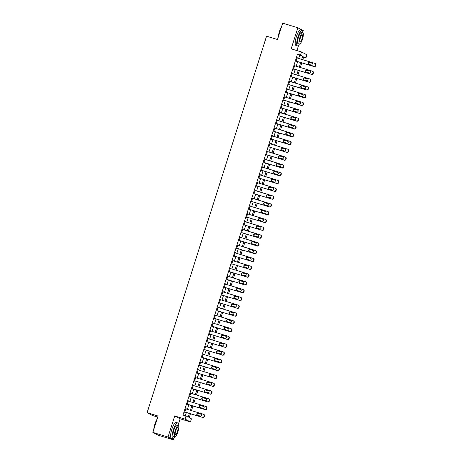 <?xml version="1.0" encoding="UTF-8"?>
<svg xmlns="http://www.w3.org/2000/svg" width="463" height="463" viewBox="0 0 463 463"><rect width="100%" height="100%" fill="white"/><g stroke="black" fill="none" stroke-linecap="round" stroke-linejoin="round"><path stroke-width="0.69" d="M190.472 413.812L189.251 417.672L191.445 418.818L190.455 421.938L185.038 419.108L186.028 415.988L188.221 417.14L189.384 413.482M178.261 424.698L180.13 418.795L190.455 421.938M180.13 418.795L174.719 415.965L168.04 437.02L152.859 432.401L158.277 435.226L173.451 439.85L174.105 437.79M157.715 417.099L152.541 415.525L147.124 412.695L266.555 36.195L277.487 39.529L282.679 23.15L297.859 27.774L291.181 48.829L301.5 51.972L306.917 54.802L305.927 57.921L303.734 56.77L302.802 59.704M296.939 50.583L298.687 45.073M302.837 31.982L303.277 30.599L297.859 27.774M303.595 57.209L305.927 57.921M168.04 437.02L173.451 439.85M298.676 58.448L299.671 55.311L297.478 54.165L182.995 415.068L186.028 415.988M185.327 415.78L186.346 412.556M187.359 409.367L188.823 404.76M189.836 401.566L191.294 396.959M192.307 393.77L193.771 389.163M194.784 385.968L196.243 381.362M197.255 378.173L198.714 373.566M199.727 370.371L201.191 365.77M202.204 362.575L203.662 357.968M204.675 354.78L206.139 350.173M207.152 346.978L208.61 342.371M209.623 339.182L211.087 334.575M212.1 331.381L213.559 326.774M214.572 323.585L216.03 318.978M217.043 315.783L218.507 311.182M219.52 307.988L220.978 303.381M221.991 300.192L223.455 295.585M224.468 292.39L225.927 287.783M226.939 284.595L228.404 279.988M229.416 276.793L230.875 272.192M231.888 268.997L233.346 264.39M234.359 261.201L235.823 256.595M236.836 253.4L238.295 248.793M239.307 245.604L240.772 240.997M241.784 237.803L243.243 233.196M244.256 230.007L245.72 225.4M246.733 222.205L248.191 217.604M249.204 214.41L250.662 209.803M251.675 206.614L253.139 202.007M254.152 198.812L255.611 194.205M256.624 191.016L258.088 186.41M259.101 183.215L260.559 178.608M261.572 175.419L263.036 170.812M264.043 167.623L265.507 163.017M266.52 159.822L267.979 155.215M268.991 152.026L270.456 147.419M271.468 144.224L272.927 139.618M273.94 136.429L275.404 131.822M276.417 128.627L277.875 124.026M278.888 120.831L280.352 116.225M281.359 113.036L282.824 108.429M283.836 105.234L285.295 100.627M286.308 97.438L287.772 92.832M288.785 89.637L290.243 85.03M291.256 81.841L292.72 77.234M293.733 74.045L295.191 69.438M296.204 66.244L297.668 61.637M297.472 58.078L297.182 57.649L295.996 61.394L296.459 61.272M295 65.879L294.711 65.445L293.519 69.19L293.988 69.068M292.523 73.675L292.234 73.247L291.048 76.985L291.511 76.87M290.052 81.471L289.763 81.042L288.576 84.787L289.039 84.665M287.575 89.272L287.286 88.844L286.099 92.583L286.562 92.461M285.104 97.068L284.814 96.64L283.628 100.384L284.091 100.263M282.633 104.869L282.337 104.435L281.151 108.18L281.62 108.058M280.156 112.665L279.866 112.237L278.68 115.981L279.143 115.86M277.684 120.467L277.395 120.033L276.203 123.777L276.671 123.656M275.207 128.263L274.918 127.834L273.731 131.573L274.194 131.457M272.736 136.058L272.447 135.63L271.26 139.375L271.723 139.253M270.259 143.86L269.97 143.426L268.783 147.17L269.246 147.049M267.788 151.656L267.498 151.227L266.312 154.972L266.775 154.85M265.316 159.457L265.021 159.023L263.835 162.768L264.304 162.646M262.839 167.253L262.55 166.825L261.363 170.563L261.826 170.448M260.368 175.055L260.079 174.62L258.886 178.365L259.355 178.243M257.891 182.85L257.602 182.422L256.415 186.161L256.878 186.039M255.42 190.646L255.13 190.218L253.944 193.962L254.407 193.841M252.943 198.448L252.653 198.014L251.467 201.758L251.93 201.636M250.471 206.243L250.182 205.815L248.996 209.56L249.459 209.438M248 214.045L247.705 213.611L246.519 217.355L246.987 217.234M245.523 221.841L245.234 221.412L244.047 225.151L244.51 225.035M243.052 229.636L242.762 229.208L241.57 232.953L242.039 232.831M240.575 237.438L240.285 237.004L239.099 240.748L239.562 240.627M238.104 245.234L237.814 244.805L236.628 248.55L237.091 248.428M235.626 253.035L235.337 252.601L234.151 256.346L234.614 256.224M233.155 260.831L232.866 260.403L231.679 264.147L232.142 264.026M230.684 268.633L230.389 268.199L229.202 271.943L229.671 271.822M228.207 276.428L227.918 276L226.731 279.739L227.194 279.617M225.736 284.224L225.446 283.796L224.254 287.54L224.723 287.419M223.259 292.026L222.969 291.592L221.783 295.336L222.246 295.215M220.787 299.821L220.498 299.393L219.312 303.138L219.775 303.016M218.31 307.623L218.021 307.189L216.834 310.933L217.297 310.812M215.839 315.419L215.55 314.99L214.363 318.729L214.826 318.613M213.368 323.215L213.073 322.786L211.886 326.531L212.355 326.409M210.891 331.016L210.601 330.588L209.415 334.327L209.878 334.205M208.419 338.812L208.13 338.384L206.938 342.128L207.407 342.007M205.942 346.613L205.653 346.179L204.467 349.924L204.93 349.802M203.471 354.409L203.182 353.981L201.995 357.725L202.458 357.604M200.994 362.211L200.705 361.777L199.518 365.521L199.987 365.4M198.523 370.006L198.233 369.578L197.047 373.317L197.51 373.195M196.052 377.802L195.756 377.374L194.57 381.118L195.039 380.997M193.575 385.604L193.285 385.17L192.099 388.914L192.562 388.793M191.103 393.4L190.814 392.971L189.622 396.716L190.09 396.594M188.626 401.201L188.337 400.767L187.15 404.512L187.613 404.39M186.155 408.997L185.866 408.569L184.679 412.307L185.142 412.192M174.719 415.965L185.038 419.108M297.478 54.165L300.51 55.091L301.5 51.972M152.859 432.401L158.051 416.023L147.124 412.695M301.789 62.893L300.331 67.5M299.318 70.694L297.854 75.301M296.841 78.49L295.382 83.097M294.37 86.292L292.905 90.893M291.898 94.087L290.434 98.694M289.421 101.883L287.963 106.49M286.95 109.685L285.486 114.292M284.473 117.48L283.015 122.087M282.002 125.282L280.537 129.889M279.525 133.078L278.066 137.685M277.053 140.874L275.595 145.48M274.582 148.675L273.118 153.282M272.105 156.471L270.647 161.078M269.634 164.272L268.17 168.879M267.157 172.068L265.698 176.675M264.686 179.87L263.221 184.471M262.208 187.665L260.75 192.272M259.737 195.461L258.279 200.068M257.266 203.263L255.802 207.87M254.789 211.059L253.33 215.665M252.318 218.86L250.853 223.467M249.841 226.656L248.382 231.263M247.369 234.452L245.905 239.058M244.892 242.253L243.434 246.86M242.421 250.049L240.963 254.656M239.95 257.85L238.486 262.457M237.473 265.646L236.014 270.253M235.001 273.448L233.537 278.049M232.524 281.244L231.066 285.85M230.053 289.039L228.589 293.646M227.576 296.841L226.118 301.448M225.105 304.637L223.646 309.243M222.634 312.438L221.169 317.045M220.156 320.234L218.698 324.841M217.685 328.035L216.221 332.637M215.208 335.831L213.75 340.438M212.737 343.627L211.273 348.234M210.26 351.429L208.801 356.035M207.789 359.224L206.33 363.831M205.317 367.026L203.853 371.627M202.84 374.822L201.382 379.428M200.369 382.617L198.905 387.224M197.892 390.419L196.434 395.026M195.421 398.215L193.956 402.822M192.944 406.016L191.485 410.623M301.714 59.368L302.709 56.237L300.51 55.091M190.397 410.287L191.856 405.681M192.868 402.492L194.333 397.885M195.345 394.69L196.804 390.089M197.817 386.894L199.281 382.288M200.294 379.099L201.752 374.492M202.765 371.297L204.224 366.69M205.236 363.501L206.701 358.894M207.713 355.7L209.172 351.093M210.185 347.904L211.649 343.297M212.662 340.108L214.12 335.501M215.133 332.307L216.597 327.7M217.604 324.511L219.068 319.904M220.081 316.709L221.54 312.103M222.553 308.914L224.017 304.307M225.03 301.112L226.488 296.511M227.501 293.316L228.965 288.709M229.978 285.521L231.436 280.914M232.449 277.719L233.913 273.112M234.92 269.923L236.385 265.316M237.397 262.122L238.856 257.515M239.869 254.326L241.333 249.719M242.346 246.524L243.804 241.923M244.817 238.729L246.281 234.122M247.294 230.933L248.753 226.326M249.765 223.131L251.23 218.524M252.237 215.336L253.701 210.729M254.714 207.534L256.172 202.927M257.185 199.738L258.649 195.131M259.662 191.942L261.12 187.336M262.133 184.141L263.597 179.534M264.61 176.345L266.069 171.738M267.082 168.544L268.546 163.937M269.553 160.748L271.017 156.141M272.03 152.946L273.488 148.345M274.501 145.15L275.965 140.544M276.978 137.355L278.437 132.748M279.449 129.553L280.914 124.946M281.926 121.757L283.385 117.151M284.398 113.956L285.856 109.349M286.869 106.16L288.333 101.553M289.346 98.364L290.805 93.757M291.817 90.563L293.282 85.956M294.294 82.767L295.753 78.16M296.766 74.965L298.23 70.359M299.243 67.17L300.701 62.563M299.671 55.311L302.709 56.237M297.159 57.719L297.547 57.84M294.688 65.52L295.076 65.636M292.211 73.316L292.599 73.438M289.74 81.118L290.127 81.233M287.263 88.913L287.65 89.035M284.791 96.709L285.179 96.831M282.314 104.511L282.708 104.626M279.843 112.306L280.231 112.428M277.372 120.108L277.759 120.224M274.895 127.904L275.282 128.025M272.423 135.705L272.811 135.821M269.946 143.501L270.34 143.617M267.475 151.297L267.863 151.418M264.998 159.098L265.392 159.214M262.527 166.894L262.915 167.016M260.056 174.696L260.443 174.811M257.578 182.491L257.966 182.613M255.107 190.293L255.495 190.409M252.63 198.089L253.024 198.205M250.159 205.885L250.547 206.006M247.682 213.686L248.075 213.802M245.211 221.482L245.598 221.603M242.739 229.283L243.127 229.399M240.262 237.079L240.65 237.201M237.791 244.875L238.179 244.996M235.314 252.676L235.708 252.792M232.843 260.472L233.23 260.594M230.366 268.274L230.759 268.39M227.894 276.07L228.282 276.191M225.423 283.871L225.811 283.987M222.946 291.667L223.334 291.783M220.475 299.463L220.863 299.584M217.998 307.264L218.391 307.38M215.526 315.06L215.914 315.181M213.049 322.861L213.443 322.977M210.578 330.657L210.966 330.779M208.107 338.453L208.495 338.575M205.63 346.255L206.018 346.37M203.159 354.05L203.546 354.172M200.682 361.852L201.075 361.968M198.21 369.648L198.598 369.769M195.739 377.449L196.127 377.565M193.262 385.245L193.65 385.361M190.791 393.041L191.178 393.162M188.314 400.842L188.701 400.958M185.842 408.638L186.23 408.76M297.084 57.962L314.69 63.321A1.308 1.267 -62.4 0 1 315.511 64.942L315.309 65.567A1.308 1.267 -62.4 0 1 313.7 66.441L296.094 61.081M296.071 61.151L313.7 66.441M312.328 63.217A1.048 1.013 117.6 0 1 312.947 64.6A1.048 1.013 117.6 0 1 311.692 65.214L308.78 64.328A1.048 1.013 117.6 0 1 308.155 62.945A1.048 1.013 117.6 0 1 309.411 62.331L312.647 63.385M308.804 64.334A1.048 1.013 117.6 0 1 309.776 62.522L312.67 63.402M314.904 63.408L315.268 63.599A1.308 1.267 117.6 0 1 315.876 65.133L315.679 65.758A1.308 1.267 117.6 0 1 314.064 66.631M294.607 65.758L312.218 71.123A1.308 1.267 -62.4 0 1 313.034 72.737L312.838 73.362A1.308 1.267 -62.4 0 1 311.229 74.242L293.617 68.877M293.594 68.952L311.229 74.242M309.851 71.018A1.048 1.013 117.6 0 1 310.476 72.402A1.048 1.013 117.6 0 1 309.22 73.015L306.303 72.124A1.048 1.013 117.6 0 1 305.684 70.741A1.048 1.013 117.6 0 1 306.94 70.127L310.175 71.186L307.305 70.318A1.048 1.013 117.6 0 0 306.332 72.135M312.427 71.209L312.791 71.4A1.308 1.267 117.6 0 1 313.399 72.928L313.202 73.553A1.308 1.267 117.6 0 1 311.593 74.433M292.136 73.559L309.741 78.918A1.308 1.267 -62.4 0 1 310.563 80.539L310.366 81.158A1.308 1.267 -62.4 0 1 308.752 82.038L291.146 76.679M291.123 76.748L308.752 82.038M307.38 78.814A1.048 1.013 117.6 0 1 307.999 80.197A1.048 1.013 117.6 0 1 306.743 80.811L303.832 79.925A1.048 1.013 117.6 0 1 303.207 78.542A1.048 1.013 117.6 0 1 304.463 77.929L307.698 78.982M303.855 79.931A1.048 1.013 117.6 0 1 304.833 78.12L307.721 78.999M309.955 79.005L310.32 79.196A1.308 1.267 117.6 0 1 310.928 80.73L310.731 81.349A1.308 1.267 117.6 0 1 309.122 82.229M289.664 81.355L307.27 86.72A1.308 1.267 -62.4 0 1 308.086 88.335L307.889 88.96A1.308 1.267 -62.4 0 1 306.28 89.839L288.675 84.474M288.652 84.55L306.28 89.839M304.903 86.616A1.048 1.013 117.6 0 1 305.528 87.993A1.048 1.013 117.6 0 1 304.272 88.607L301.361 87.721A1.048 1.013 117.6 0 1 300.736 86.338A1.048 1.013 117.6 0 1 301.992 85.724L305.227 86.784L302.356 85.915A1.048 1.013 117.6 0 0 301.384 87.727M307.478 86.801L307.849 86.992A1.308 1.267 117.6 0 1 308.456 88.526L308.254 89.151A1.308 1.267 117.6 0 1 306.645 90.03M287.187 89.151L304.799 94.516A1.308 1.267 -62.4 0 1 305.615 96.13L305.418 96.755A1.308 1.267 -62.4 0 1 303.809 97.635L286.198 92.27M286.175 92.345L303.809 97.635M302.432 94.411A1.048 1.013 117.6 0 1 303.057 95.795A1.048 1.013 117.6 0 1 301.801 96.408L298.884 95.523A1.048 1.013 117.6 0 1 298.265 94.139A1.048 1.013 117.6 0 1 299.515 93.526L302.756 94.579M298.907 95.528A1.048 1.013 117.6 0 1 299.885 93.717L302.773 94.597M305.007 94.602L305.372 94.793A1.308 1.267 117.6 0 1 305.979 96.321L305.783 96.946A1.308 1.267 117.6 0 1 304.174 97.826M278.286 37.005A7.993 1.985 -73.1 0 1 279.461 31.438A7.993 1.985 -73.1 0 1 281.649 26.391M281.487 26.918A8.189 2.031 106.9 0 0 279.6 31.467A8.189 2.031 106.9 0 0 278.471 36.415M302.831 32.78A8.189 2.031 106.9 0 0 302.154 30.176A8.189 2.031 106.9 0 0 297.935 37.052A8.189 2.031 106.9 0 0 297.379 45.843A8.189 2.031 106.9 0 0 299.399 44.06M302.154 30.176L300.632 29.713A8.189 2.031 106.9 0 0 296.418 36.589A8.189 2.031 106.9 0 0 295.863 45.38L297.379 45.843M299.445 44.072L298.05 43.649A5.897 1.464 -73.1 0 1 298.45 37.318A5.897 1.464 -73.1 0 1 301.482 32.369L302.883 32.792A5.897 1.464 106.9 0 0 299.845 37.746A5.897 1.464 106.9 0 0 299.445 44.072A5.897 1.464 106.9 0 0 302.478 39.123A5.897 1.464 106.9 0 0 302.883 32.792M300.313 37.989A3.802 0.943 106.9 0 0 300.059 42.069A3.802 0.943 106.9 0 0 302.009 38.875A3.802 0.943 106.9 0 0 302.27 34.8A3.802 0.943 106.9 0 0 300.313 37.989M153.71 429.722A7.993 1.985 -73.1 0 1 154.885 424.154A7.993 1.985 -73.1 0 1 157.073 419.108M156.911 419.634A8.189 2.031 106.9 0 0 155.024 424.183A8.189 2.031 106.9 0 0 153.895 429.132M178.255 425.497A8.189 2.031 106.9 0 0 177.578 422.893A8.189 2.031 106.9 0 0 173.359 429.768A8.189 2.031 106.9 0 0 172.803 438.559A8.189 2.031 106.9 0 0 174.817 436.777M177.578 422.893L176.056 422.43A8.189 2.031 106.9 0 0 171.842 429.305A8.189 2.031 106.9 0 0 171.287 438.096L172.803 438.559M174.869 436.788L173.469 436.366A5.897 1.464 -73.1 0 1 173.874 430.034A5.897 1.464 -73.1 0 1 176.907 425.086L178.301 425.509A5.897 1.464 106.9 0 0 175.269 430.463A5.897 1.464 106.9 0 0 174.869 436.788A5.897 1.464 106.9 0 0 177.902 431.84A5.897 1.464 106.9 0 0 178.301 425.509M175.737 430.706A3.802 0.943 106.9 0 0 175.477 434.786A3.802 0.943 106.9 0 0 177.433 431.591A3.802 0.943 106.9 0 0 177.694 427.517A3.802 0.943 106.9 0 0 175.737 430.706M284.716 96.952L302.322 102.311A1.308 1.267 -62.4 0 1 303.143 103.932L302.941 104.557A1.308 1.267 -62.4 0 1 301.332 105.431L283.726 100.072M283.703 100.141L301.332 105.431M299.96 102.207A1.048 1.013 117.6 0 1 300.58 103.59A1.048 1.013 117.6 0 1 299.324 104.204L296.413 103.318A1.048 1.013 117.6 0 1 295.788 101.935A1.048 1.013 117.6 0 1 297.043 101.322L300.279 102.375M296.436 103.324A1.048 1.013 117.6 0 1 297.408 101.513L300.302 102.392M302.53 102.398L302.9 102.589A1.308 1.267 117.6 0 1 303.508 104.123L303.311 104.748A1.308 1.267 117.6 0 1 301.697 105.622M282.239 104.748L299.85 110.113A1.308 1.267 -62.4 0 1 300.666 111.728L300.47 112.353A1.308 1.267 -62.4 0 1 298.861 113.232L281.249 107.867M281.226 107.943L298.861 113.232M297.483 110.009A1.048 1.013 117.6 0 1 298.108 111.392A1.048 1.013 117.6 0 1 296.852 112.005L293.936 111.114A1.048 1.013 117.6 0 1 293.316 109.737A1.048 1.013 117.6 0 1 294.572 109.118L297.807 110.177M293.964 111.126A1.048 1.013 117.6 0 1 294.937 109.309L297.825 110.194M300.059 110.2L300.423 110.391A1.308 1.267 117.6 0 1 301.031 111.919L300.834 112.544A1.308 1.267 117.6 0 1 299.225 113.423M279.768 112.55L297.373 117.909A1.308 1.267 -62.4 0 1 298.195 119.529L297.993 120.154A1.308 1.267 -62.4 0 1 296.384 121.028L278.778 115.669M278.755 115.738L296.384 121.028M295.012 117.805A1.048 1.013 117.6 0 1 295.631 119.188A1.048 1.013 117.6 0 1 294.375 119.801L291.464 118.916A1.048 1.013 117.6 0 1 290.839 117.533A1.048 1.013 117.6 0 1 292.095 116.919L295.33 117.972M291.487 118.922A1.048 1.013 117.6 0 1 292.46 117.11L295.353 117.99M297.587 117.996L297.952 118.187A1.308 1.267 117.6 0 1 298.56 119.72L298.363 120.345A1.308 1.267 117.6 0 1 296.748 121.219M277.291 120.345L294.902 125.71A1.308 1.267 -62.4 0 1 295.718 127.325L295.521 127.95A1.308 1.267 -62.4 0 1 293.912 128.83L276.301 123.465M276.284 123.54L293.912 128.83M292.535 125.606A1.048 1.013 117.6 0 1 293.16 126.989A1.048 1.013 117.6 0 1 291.904 127.603L288.987 126.712A1.048 1.013 117.6 0 1 288.368 125.328A1.048 1.013 117.6 0 1 289.624 124.715L292.859 125.774M289.016 126.723A1.048 1.013 117.6 0 1 289.988 124.906L292.876 125.786M295.11 125.797L295.475 125.988A1.308 1.267 117.6 0 1 296.083 127.516L295.886 128.141A1.308 1.267 117.6 0 1 294.277 129.021M274.819 128.147L292.425 133.506A1.308 1.267 -62.4 0 1 293.247 135.127L293.05 135.746A1.308 1.267 -62.4 0 1 291.435 136.626L273.83 131.261M273.807 131.336L291.435 136.626M290.064 133.402A1.048 1.013 117.6 0 1 290.683 134.785A1.048 1.013 117.6 0 1 289.433 135.399L286.516 134.513A1.048 1.013 117.6 0 1 285.891 133.13A1.048 1.013 117.6 0 1 287.147 132.516L290.382 133.57M286.539 134.519A1.048 1.013 117.6 0 1 287.517 132.707L290.405 133.587M292.639 133.593L293.004 133.784A1.308 1.267 117.6 0 1 293.611 135.318L293.415 135.937A1.308 1.267 117.6 0 1 291.806 136.816M272.348 135.943L289.954 141.302A1.308 1.267 -62.4 0 1 290.77 142.922L290.573 143.547A1.308 1.267 -62.4 0 1 288.964 144.421L271.359 139.062M271.335 139.131L288.964 144.421M287.587 141.198A1.048 1.013 117.6 0 1 288.212 142.581A1.048 1.013 117.6 0 1 286.956 143.194L284.045 142.309A1.048 1.013 117.6 0 1 283.42 140.926A1.048 1.013 117.6 0 1 284.676 140.312L287.911 141.365M284.068 142.315A1.048 1.013 117.6 0 1 285.04 140.503L287.928 141.383M290.162 141.389L290.532 141.58A1.308 1.267 117.6 0 1 291.14 143.113L290.938 143.738A1.308 1.267 117.6 0 1 289.329 144.612M269.871 143.738L287.482 149.103A1.308 1.267 -62.4 0 1 288.299 150.718L288.102 151.343A1.308 1.267 -62.4 0 1 286.493 152.223L268.881 146.858M268.858 146.933L286.493 152.223M285.115 148.999A1.048 1.013 117.6 0 1 285.74 150.382A1.048 1.013 117.6 0 1 284.485 150.996L281.568 150.105A1.048 1.013 117.6 0 1 280.948 148.727A1.048 1.013 117.6 0 1 282.204 148.114L285.44 149.167M281.591 150.116A1.048 1.013 117.6 0 1 282.569 148.305L285.457 149.184M287.691 149.19L288.055 149.381A1.308 1.267 117.6 0 1 288.663 150.909L288.466 151.534A1.308 1.267 117.6 0 1 286.857 152.414M267.4 151.54L285.005 156.899A1.308 1.267 -62.4 0 1 285.827 158.52L285.625 159.145A1.308 1.267 -62.4 0 1 284.016 160.019L266.41 154.659M266.387 154.729L284.016 160.019M282.644 156.795A1.048 1.013 117.6 0 1 283.263 158.178A1.048 1.013 117.6 0 1 282.008 158.792L279.096 157.906A1.048 1.013 117.6 0 1 278.471 156.523A1.048 1.013 117.6 0 1 279.727 155.909L282.962 156.963M279.12 157.912A1.048 1.013 117.6 0 1 280.092 156.1L282.986 156.98M285.22 156.986L285.584 157.177A1.308 1.267 117.6 0 1 286.192 158.711L285.995 159.336A1.308 1.267 117.6 0 1 284.38 160.21M264.923 159.336L282.534 164.701A1.308 1.267 -62.4 0 1 283.35 166.315L283.153 166.94A1.308 1.267 -62.4 0 1 281.545 167.82L263.933 162.455M263.91 162.53L281.545 167.82M280.167 164.596A1.048 1.013 117.6 0 1 280.792 165.98A1.048 1.013 117.6 0 1 279.536 166.593L276.619 165.702A1.048 1.013 117.6 0 1 276 164.319A1.048 1.013 117.6 0 1 277.256 163.705L280.491 164.764M276.648 165.713A1.048 1.013 117.6 0 1 277.621 163.896L280.509 164.776M282.743 164.787L283.107 164.978A1.308 1.267 117.6 0 1 283.715 166.506L283.518 167.131A1.308 1.267 117.6 0 1 281.909 168.011M262.452 167.137L280.057 172.496A1.308 1.267 -62.4 0 1 280.879 174.117L280.676 174.736A1.308 1.267 -62.4 0 1 279.067 175.616L261.462 170.257M261.439 170.326L279.067 175.616M277.696 172.392A1.048 1.013 117.6 0 1 278.315 173.775A1.048 1.013 117.6 0 1 277.059 174.389L274.148 173.503A1.048 1.013 117.6 0 1 273.523 172.12A1.048 1.013 117.6 0 1 274.779 171.507L278.014 172.56M274.171 173.509A1.048 1.013 117.6 0 1 275.144 171.698L278.037 172.577M280.271 172.583L280.636 172.774A1.308 1.267 117.6 0 1 281.244 174.308L281.047 174.927A1.308 1.267 117.6 0 1 279.438 175.807M259.974 174.933L277.586 180.298A1.308 1.267 -62.4 0 1 278.402 181.913L278.205 182.538A1.308 1.267 -62.4 0 1 276.596 183.417L258.991 178.052M258.967 178.128L276.596 183.417M275.219 180.194A1.048 1.013 117.6 0 1 275.844 181.571A1.048 1.013 117.6 0 1 274.588 182.191L271.671 181.299A1.048 1.013 117.6 0 1 271.052 179.916A1.048 1.013 117.6 0 1 272.308 179.303L275.543 180.362M271.7 181.305A1.048 1.013 117.6 0 1 272.672 179.494L275.56 180.373M277.794 180.379L278.159 180.576A1.308 1.267 117.6 0 1 278.767 182.104L278.57 182.729A1.308 1.267 117.6 0 1 276.961 183.608M257.503 182.729L275.109 188.094A1.308 1.267 -62.4 0 1 275.931 189.708L275.734 190.334A1.308 1.267 -62.4 0 1 274.119 191.213L256.514 185.848M256.49 185.923L274.119 191.213M272.748 187.99A1.048 1.013 117.6 0 1 273.367 189.373A1.048 1.013 117.6 0 1 272.117 189.986L269.2 189.101A1.048 1.013 117.6 0 1 268.575 187.718A1.048 1.013 117.6 0 1 269.831 187.104L273.066 188.157M269.223 189.107A1.048 1.013 117.6 0 1 270.201 187.295L273.089 188.175M275.323 188.181L275.688 188.372A1.308 1.267 117.6 0 1 276.295 189.905L276.098 190.524A1.308 1.267 117.6 0 1 274.49 191.404M255.032 190.53L272.638 195.89A1.308 1.267 -62.4 0 1 273.454 197.51L273.257 198.135A1.308 1.267 -62.4 0 1 271.648 199.009L254.042 193.65M254.019 193.719L271.648 199.009M270.276 195.785A1.048 1.013 117.6 0 1 270.896 197.169A1.048 1.013 117.6 0 1 269.64 197.782L266.729 196.897A1.048 1.013 117.6 0 1 266.103 195.513A1.048 1.013 117.6 0 1 267.359 194.9L270.595 195.953M266.752 196.902A1.048 1.013 117.6 0 1 267.724 195.091L270.612 195.971M272.846 195.976L273.216 196.167A1.308 1.267 117.6 0 1 273.824 197.701L273.621 198.326A1.308 1.267 117.6 0 1 272.012 199.2M252.555 198.326L270.166 203.691A1.308 1.267 -62.4 0 1 270.982 205.306L270.786 205.931A1.308 1.267 -62.4 0 1 269.177 206.811L251.565 201.446M251.542 201.521L269.177 206.811M267.799 203.587A1.048 1.013 117.6 0 1 268.424 204.97A1.048 1.013 117.6 0 1 267.168 205.584L264.251 204.692A1.048 1.013 117.6 0 1 263.632 203.315A1.048 1.013 117.6 0 1 264.888 202.696L268.123 203.755M264.275 204.704A1.048 1.013 117.6 0 1 265.253 202.887L268.141 203.772M270.375 203.778L270.739 203.969A1.308 1.267 117.6 0 1 271.347 205.497L271.15 206.122A1.308 1.267 117.6 0 1 269.541 207.002M250.084 206.128L267.689 211.487A1.308 1.267 -62.4 0 1 268.511 213.107L268.308 213.732A1.308 1.267 -62.4 0 1 266.7 214.606L249.094 209.247M249.071 209.317L266.7 214.606M265.328 211.383A1.048 1.013 117.6 0 1 265.947 212.766A1.048 1.013 117.6 0 1 264.691 213.379L261.78 212.494A1.048 1.013 117.6 0 1 261.155 211.111A1.048 1.013 117.6 0 1 262.411 210.497L265.646 211.55M261.803 212.5A1.048 1.013 117.6 0 1 262.776 210.688L265.669 211.568M267.903 211.574L268.268 211.765A1.308 1.267 117.6 0 1 268.876 213.298L268.679 213.923A1.308 1.267 117.6 0 1 267.064 214.797M247.607 213.923L265.218 219.288A1.308 1.267 -62.4 0 1 266.034 220.903L265.837 221.528A1.308 1.267 -62.4 0 1 264.228 222.408L246.617 217.043M246.594 217.118L264.228 222.408M262.851 219.184A1.048 1.013 117.6 0 1 263.476 220.567A1.048 1.013 117.6 0 1 262.22 221.181L259.303 220.29A1.048 1.013 117.6 0 1 258.684 218.906A1.048 1.013 117.6 0 1 259.94 218.293L263.175 219.352M259.332 220.301A1.048 1.013 117.6 0 1 260.304 218.484L263.192 219.364M265.426 219.375L265.791 219.566A1.308 1.267 117.6 0 1 266.399 221.094L266.202 221.719A1.308 1.267 117.6 0 1 264.593 222.599M245.135 221.725L262.741 227.084A1.308 1.267 -62.4 0 1 263.563 228.705L263.36 229.324A1.308 1.267 -62.4 0 1 261.751 230.204L244.146 224.844M244.123 224.914L261.751 230.204M260.38 226.98A1.048 1.013 117.6 0 1 260.999 228.363A1.048 1.013 117.6 0 1 259.743 228.977L256.832 228.091A1.048 1.013 117.6 0 1 256.207 226.708A1.048 1.013 117.6 0 1 257.463 226.094L260.698 227.148M256.855 228.097A1.048 1.013 117.6 0 1 257.827 226.285L260.721 227.165M262.955 227.171L263.32 227.362A1.308 1.267 117.6 0 1 263.927 228.896L263.731 229.515A1.308 1.267 117.6 0 1 262.122 230.395M242.658 229.521L260.27 234.886A1.308 1.267 -62.4 0 1 261.086 236.5L260.889 237.125A1.308 1.267 -62.4 0 1 259.28 237.999L241.674 232.64M241.651 232.71L259.28 237.999M257.903 234.782A1.048 1.013 117.6 0 1 258.528 236.159A1.048 1.013 117.6 0 1 257.272 236.772L254.355 235.887A1.048 1.013 117.6 0 1 253.736 234.504A1.048 1.013 117.6 0 1 254.991 233.89L258.227 234.949M254.384 235.893A1.048 1.013 117.6 0 1 255.356 234.081L258.244 234.961M260.478 234.967L260.843 235.158A1.308 1.267 117.6 0 1 261.45 236.691L261.254 237.316A1.308 1.267 117.6 0 1 259.645 238.19M240.187 237.316L257.793 242.681A1.308 1.267 -62.4 0 1 258.614 244.296L258.418 244.921A1.308 1.267 -62.4 0 1 256.803 245.801L239.197 240.436M239.174 240.511L256.803 245.801M255.431 242.577A1.048 1.013 117.6 0 1 256.056 243.96A1.048 1.013 117.6 0 1 254.8 244.574L251.884 243.688A1.048 1.013 117.6 0 1 251.259 242.305A1.048 1.013 117.6 0 1 252.514 241.692L255.755 242.745M251.907 243.694A1.048 1.013 117.6 0 1 252.885 241.883L255.773 242.762M258.007 242.768L258.371 242.959A1.308 1.267 117.6 0 1 258.979 244.487L258.782 245.112A1.308 1.267 117.6 0 1 257.173 245.992M237.716 245.118L255.321 250.477A1.308 1.267 -62.4 0 1 256.137 252.098L255.941 252.723A1.308 1.267 -62.4 0 1 254.332 253.597L236.726 248.237M236.703 248.307L254.332 253.597M252.96 250.373A1.048 1.013 117.6 0 1 253.579 251.756A1.048 1.013 117.6 0 1 252.323 252.37L249.412 251.484A1.048 1.013 117.6 0 1 248.787 250.101A1.048 1.013 117.6 0 1 250.043 249.488L253.278 250.541M249.435 251.49A1.048 1.013 117.6 0 1 250.408 249.679L253.296 250.558M255.53 250.564L255.9 250.755A1.308 1.267 117.6 0 1 256.508 252.289L256.305 252.914A1.308 1.267 117.6 0 1 254.696 253.788M235.239 252.914L252.85 258.279A1.308 1.267 -62.4 0 1 253.666 259.893L253.469 260.519A1.308 1.267 -62.4 0 1 251.86 261.398L234.249 256.033M234.226 256.108L251.86 261.398M250.483 258.175A1.048 1.013 117.6 0 1 251.108 259.558A1.048 1.013 117.6 0 1 249.852 260.171L246.935 259.28A1.048 1.013 117.6 0 1 246.316 257.897A1.048 1.013 117.6 0 1 247.572 257.283L250.807 258.342M246.958 259.292A1.048 1.013 117.6 0 1 247.936 257.474L250.824 258.354M253.058 258.366L253.423 258.557A1.308 1.267 117.6 0 1 254.031 260.084L253.834 260.71A1.308 1.267 117.6 0 1 252.225 261.589M232.767 260.715L250.373 266.075A1.308 1.267 -62.4 0 1 251.195 267.695L250.992 268.314A1.308 1.267 -62.4 0 1 249.383 269.194L231.778 263.835M231.755 263.904L249.383 269.194M248.012 265.97A1.048 1.013 117.6 0 1 248.631 267.354A1.048 1.013 117.6 0 1 247.375 267.967L244.464 267.082A1.048 1.013 117.6 0 1 243.839 265.698A1.048 1.013 117.6 0 1 245.095 265.085L248.33 266.138M244.487 267.087A1.048 1.013 117.6 0 1 245.459 265.276L248.353 266.156M250.587 266.161L250.952 266.352A1.308 1.267 117.6 0 1 251.559 267.886L251.363 268.505A1.308 1.267 117.6 0 1 249.748 269.385M230.29 268.511L247.902 273.876A1.308 1.267 -62.4 0 1 248.718 275.491L248.521 276.116A1.308 1.267 -62.4 0 1 246.912 276.996L229.301 271.631M229.278 271.706L246.912 276.996M245.535 273.772A1.048 1.013 117.6 0 1 246.16 275.149A1.048 1.013 117.6 0 1 244.904 275.769L241.987 274.877A1.048 1.013 117.6 0 1 241.368 273.494A1.048 1.013 117.6 0 1 242.624 272.881L245.859 273.94M242.016 274.889A1.048 1.013 117.6 0 1 242.988 273.072L245.876 273.951M248.11 273.963L248.475 274.154A1.308 1.267 117.6 0 1 249.082 275.682L248.886 276.307A1.308 1.267 117.6 0 1 247.277 277.187M227.819 276.307L245.425 281.672A1.308 1.267 -62.4 0 1 246.247 283.292L246.05 283.912A1.308 1.267 -62.4 0 1 244.435 284.791L226.829 279.426M226.806 279.502L244.435 284.791M243.063 281.568A1.048 1.013 117.6 0 1 243.683 282.951A1.048 1.013 117.6 0 1 242.427 283.564L239.516 282.679A1.048 1.013 117.6 0 1 238.891 281.296A1.048 1.013 117.6 0 1 240.147 280.682L243.382 281.736M239.539 282.685A1.048 1.013 117.6 0 1 240.511 280.873L243.405 281.753M245.639 281.759L246.003 281.95A1.308 1.267 117.6 0 1 246.611 283.483L246.414 284.103A1.308 1.267 117.6 0 1 244.805 284.982M225.348 284.108L242.953 289.468A1.308 1.267 -62.4 0 1 243.769 291.088L243.573 291.713A1.308 1.267 -62.4 0 1 241.964 292.587L224.358 287.228M224.335 287.297L241.964 292.587M240.586 289.363A1.048 1.013 117.6 0 1 241.211 290.747A1.048 1.013 117.6 0 1 239.956 291.36L237.039 290.475A1.048 1.013 117.6 0 1 236.419 289.091A1.048 1.013 117.6 0 1 237.675 288.478L240.91 289.531M237.068 290.48A1.048 1.013 117.6 0 1 238.04 288.669L240.928 289.549M243.162 289.554L243.526 289.745A1.308 1.267 117.6 0 1 244.14 291.279L243.937 291.904A1.308 1.267 117.6 0 1 242.328 292.778M222.871 291.904L240.476 297.269A1.308 1.267 -62.4 0 1 241.298 298.884L241.101 299.509A1.308 1.267 -62.4 0 1 239.487 300.389L221.881 295.024M221.858 295.099L239.487 300.389M238.115 297.165A1.048 1.013 117.6 0 1 238.74 298.548A1.048 1.013 117.6 0 1 237.484 299.162L234.567 298.27A1.048 1.013 117.6 0 1 233.942 296.893A1.048 1.013 117.6 0 1 235.198 296.274L238.439 297.333M234.591 298.282A1.048 1.013 117.6 0 1 235.569 296.47L238.457 297.35M240.691 297.356L241.055 297.547A1.308 1.267 117.6 0 1 241.663 299.075L241.466 299.7A1.308 1.267 117.6 0 1 239.857 300.58M220.4 299.706L238.005 305.065A1.308 1.267 -62.4 0 1 238.821 306.685L238.624 307.31A1.308 1.267 -62.4 0 1 237.015 308.184L219.41 302.825M219.387 302.895L237.015 308.184M235.644 304.961A1.048 1.013 117.6 0 1 236.263 306.344A1.048 1.013 117.6 0 1 235.007 306.957L232.096 306.072A1.048 1.013 117.6 0 1 231.471 304.689A1.048 1.013 117.6 0 1 232.727 304.075L235.962 305.129M232.119 306.078A1.048 1.013 117.6 0 1 233.092 304.266L235.98 305.146M238.214 305.152L238.584 305.343A1.308 1.267 117.6 0 1 239.192 306.876L238.989 307.501A1.308 1.267 117.6 0 1 237.38 308.375M217.923 307.501L235.534 312.866A1.308 1.267 -62.4 0 1 236.35 314.481L236.153 315.106A1.308 1.267 -62.4 0 1 234.544 315.986L216.933 310.621M216.91 310.696L234.544 315.986M233.167 312.762A1.048 1.013 117.6 0 1 233.792 314.145A1.048 1.013 117.6 0 1 232.536 314.759L229.619 313.868A1.048 1.013 117.6 0 1 229 312.484A1.048 1.013 117.6 0 1 230.256 311.871L233.491 312.93L230.62 312.062A1.048 1.013 117.6 0 0 229.642 313.879M235.742 312.953L236.107 313.144A1.308 1.267 117.6 0 1 236.715 314.672L236.518 315.297A1.308 1.267 117.6 0 1 234.909 316.177M215.451 315.303L233.057 320.662A1.308 1.267 -62.4 0 1 233.879 322.283L233.676 322.902A1.308 1.267 -62.4 0 1 232.067 323.782L214.462 318.422M214.438 318.492L232.067 323.782M230.696 320.558A1.048 1.013 117.6 0 1 231.315 321.941A1.048 1.013 117.6 0 1 230.059 322.555L227.148 321.669A1.048 1.013 117.6 0 1 226.523 320.286A1.048 1.013 117.6 0 1 227.779 319.673L231.014 320.726M227.171 321.675A1.048 1.013 117.6 0 1 228.143 319.864L231.037 320.743M233.271 320.749L233.636 320.94A1.308 1.267 117.6 0 1 234.243 322.474L234.046 323.093A1.308 1.267 117.6 0 1 232.432 323.973M212.974 323.099L230.586 328.464A1.308 1.267 -62.4 0 1 231.402 330.078L231.205 330.704A1.308 1.267 -62.4 0 1 229.596 331.583L211.985 326.218M211.961 326.293L229.596 331.583M228.218 328.36A1.048 1.013 117.6 0 1 228.844 329.737A1.048 1.013 117.6 0 1 227.588 330.35L224.671 329.465A1.048 1.013 117.6 0 1 224.051 328.082A1.048 1.013 117.6 0 1 225.307 327.468L228.543 328.527L225.672 327.659A1.048 1.013 117.6 0 0 224.7 329.471M230.794 328.545L231.159 328.736A1.308 1.267 117.6 0 1 231.766 330.269L231.569 330.895A1.308 1.267 117.6 0 1 229.961 331.774M210.503 330.895L228.109 336.26A1.308 1.267 -62.4 0 1 228.93 337.874L228.734 338.499A1.308 1.267 -62.4 0 1 227.119 339.379L209.513 334.014M209.49 334.089L227.119 339.379M225.747 336.155A1.048 1.013 117.6 0 1 226.366 337.539A1.048 1.013 117.6 0 1 225.111 338.152L222.199 337.267A1.048 1.013 117.6 0 1 221.574 335.883A1.048 1.013 117.6 0 1 222.83 335.27L226.066 336.323M222.223 337.272A1.048 1.013 117.6 0 1 223.201 335.461L226.089 336.341M228.323 336.346L228.687 336.537A1.308 1.267 117.6 0 1 229.295 338.065L229.098 338.69A1.308 1.267 117.6 0 1 227.489 339.57M208.032 338.696L225.637 344.055A1.308 1.267 -62.4 0 1 226.453 345.676L226.257 346.301A1.308 1.267 -62.4 0 1 224.648 347.175L207.042 341.816M207.019 341.885L224.648 347.175M223.27 343.951A1.048 1.013 117.6 0 1 223.895 345.334A1.048 1.013 117.6 0 1 222.639 345.948L219.722 345.062A1.048 1.013 117.6 0 1 219.103 343.679A1.048 1.013 117.6 0 1 220.359 343.066L223.594 344.119L220.724 343.257A1.048 1.013 117.6 0 0 219.751 345.068M225.846 344.142L226.216 344.333A1.308 1.267 117.6 0 1 226.824 345.867L226.621 346.492A1.308 1.267 117.6 0 1 225.012 347.366M205.555 346.492L223.16 351.857A1.308 1.267 -62.4 0 1 223.982 353.472L223.785 354.097A1.308 1.267 -62.4 0 1 222.171 354.976L204.565 349.611M204.542 349.687L222.171 354.976M220.799 351.753A1.048 1.013 117.6 0 1 221.424 353.136A1.048 1.013 117.6 0 1 220.168 353.749L217.251 352.858A1.048 1.013 117.6 0 1 216.626 351.475A1.048 1.013 117.6 0 1 217.882 350.861L221.123 351.921M217.274 352.87A1.048 1.013 117.6 0 1 218.252 351.052L221.14 351.932M223.374 351.944L223.739 352.135A1.308 1.267 117.6 0 1 224.347 353.663L224.15 354.288A1.308 1.267 117.6 0 1 222.541 355.167M203.083 354.293L220.689 359.653A1.308 1.267 -62.4 0 1 221.505 361.273L221.308 361.892A1.308 1.267 -62.4 0 1 219.699 362.772L202.094 357.413M202.071 357.482L219.699 362.772M218.328 359.548A1.048 1.013 117.6 0 1 218.947 360.932A1.048 1.013 117.6 0 1 217.691 361.545L214.78 360.66A1.048 1.013 117.6 0 1 214.155 359.276A1.048 1.013 117.6 0 1 215.411 358.663L218.328 359.548L215.775 358.854A1.048 1.013 117.6 0 0 214.803 360.665M220.897 359.739L221.268 359.93A1.308 1.267 117.6 0 1 221.875 361.464L221.673 362.089A1.308 1.267 117.6 0 1 220.064 362.963M200.606 362.089L218.218 367.454A1.308 1.267 -62.4 0 1 219.034 369.069L218.837 369.694A1.308 1.267 -62.4 0 1 217.228 370.574L199.617 365.209M199.594 365.284L217.228 370.574M215.851 367.35A1.048 1.013 117.6 0 1 216.476 368.727A1.048 1.013 117.6 0 1 215.22 369.347L212.303 368.455A1.048 1.013 117.6 0 1 211.684 367.072A1.048 1.013 117.6 0 1 212.939 366.459L216.175 367.518M212.332 368.467A1.048 1.013 117.6 0 1 213.304 366.65L216.192 367.529M218.426 367.541L218.791 367.732A1.308 1.267 117.6 0 1 219.398 369.26L219.202 369.885A1.308 1.267 117.6 0 1 217.593 370.765M198.135 369.885L215.741 375.25A1.308 1.267 -62.4 0 1 216.562 376.87L216.36 377.49A1.308 1.267 -62.4 0 1 214.751 378.369L197.145 373.004M197.122 373.08L214.751 378.369M213.379 375.146A1.048 1.013 117.6 0 1 213.999 376.529A1.048 1.013 117.6 0 1 212.743 377.142L209.832 376.257A1.048 1.013 117.6 0 1 209.207 374.874A1.048 1.013 117.6 0 1 210.462 374.26L213.698 375.314M209.855 376.263A1.048 1.013 117.6 0 1 210.827 374.451L213.721 375.331M215.955 375.337L216.319 375.528A1.308 1.267 117.6 0 1 216.927 377.061L216.73 377.681A1.308 1.267 117.6 0 1 215.116 378.56M195.658 377.686L213.269 383.046A1.308 1.267 -62.4 0 1 214.085 384.666L213.889 385.291A1.308 1.267 -62.4 0 1 212.28 386.165L194.668 380.806M194.645 380.875L212.28 386.165M210.902 382.942A1.048 1.013 117.6 0 1 211.527 384.325A1.048 1.013 117.6 0 1 210.271 384.938L207.355 384.053A1.048 1.013 117.6 0 1 206.735 382.67A1.048 1.013 117.6 0 1 207.991 382.056L211.226 383.109M207.383 384.058A1.048 1.013 117.6 0 1 208.356 382.247L211.244 383.127M213.478 383.132L213.842 383.323A1.308 1.267 117.6 0 1 214.45 384.857L214.253 385.482A1.308 1.267 117.6 0 1 212.644 386.356M193.187 385.482L210.792 390.847A1.308 1.267 -62.4 0 1 211.614 392.462L211.417 393.087A1.308 1.267 -62.4 0 1 209.803 393.967L192.197 388.602M192.174 388.677L209.803 393.967M208.431 390.743A1.048 1.013 117.6 0 1 209.05 392.126A1.048 1.013 117.6 0 1 207.794 392.74L204.883 391.848A1.048 1.013 117.6 0 1 204.258 390.471A1.048 1.013 117.6 0 1 205.514 389.858L208.749 390.911M204.906 391.86A1.048 1.013 117.6 0 1 205.885 390.049L208.772 390.928M211.006 390.934L211.371 391.125A1.308 1.267 117.6 0 1 211.979 392.653L211.782 393.278A1.308 1.267 117.6 0 1 210.173 394.158M190.715 393.284L208.321 398.643A1.308 1.267 -62.4 0 1 209.137 400.264L208.94 400.889A1.308 1.267 -62.4 0 1 207.331 401.762L189.726 396.403M189.703 396.473L207.331 401.762M205.954 398.539A1.048 1.013 117.6 0 1 206.579 399.922A1.048 1.013 117.6 0 1 205.323 400.536L202.406 399.65A1.048 1.013 117.6 0 1 201.787 398.267A1.048 1.013 117.6 0 1 203.043 397.653L206.278 398.707M202.435 399.656A1.048 1.013 117.6 0 1 203.407 397.844L206.295 398.724M208.529 398.73L208.9 398.921A1.308 1.267 117.6 0 1 209.507 400.454L209.305 401.08A1.308 1.267 117.6 0 1 207.696 401.953M188.238 401.08L205.844 406.445A1.308 1.267 -62.4 0 1 206.666 408.059L206.469 408.684A1.308 1.267 -62.4 0 1 204.854 409.564L187.249 404.199M187.226 404.274L204.854 409.564M203.483 406.34A1.048 1.013 117.6 0 1 204.108 407.724A1.048 1.013 117.6 0 1 202.852 408.337L199.935 407.446A1.048 1.013 117.6 0 1 199.31 406.063A1.048 1.013 117.6 0 1 200.566 405.449L203.807 406.508M199.958 407.457A1.048 1.013 117.6 0 1 200.936 405.64L203.824 406.52M206.058 406.531L206.423 406.722A1.308 1.267 117.6 0 1 207.03 408.25L206.834 408.875A1.308 1.267 117.6 0 1 205.225 409.755M185.767 408.881L203.373 414.24A1.308 1.267 -62.4 0 1 204.189 415.861L203.992 416.48A1.308 1.267 -62.4 0 1 202.383 417.36L184.778 412.001M184.754 412.07L202.383 417.36M201.011 414.136A1.048 1.013 117.6 0 1 201.631 415.519A1.048 1.013 117.6 0 1 200.375 416.133L197.464 415.247A1.048 1.013 117.6 0 1 196.839 413.864A1.048 1.013 117.6 0 1 198.095 413.251L201.33 414.304M197.487 415.253A1.048 1.013 117.6 0 1 198.459 413.442L201.347 414.321M203.581 414.327L203.951 414.518A1.308 1.267 117.6 0 1 204.559 416.052L204.357 416.671A1.308 1.267 117.6 0 1 202.748 417.551M315.876 65.133L315.511 64.942M315.679 65.758L315.309 65.567M309.411 62.331L309.776 62.522M313.399 72.928L313.034 72.737M313.202 73.553L312.838 73.362M306.94 70.127L307.305 70.318M310.928 80.73L310.563 80.539M310.731 81.349L310.366 81.158M304.463 77.929L304.833 78.12M308.456 88.526L308.086 88.335M308.254 89.151L307.889 88.96M301.992 85.724L302.356 85.915M305.979 96.321L305.615 96.13M305.783 96.946L305.418 96.755M299.515 93.526L299.885 93.717M303.508 104.123L303.143 103.932M303.311 104.748L302.941 104.557M297.043 101.322L297.408 101.513M301.031 111.919L300.666 111.728M300.834 112.544L300.47 112.353M294.572 109.118L294.937 109.309M298.56 119.72L298.195 119.529M298.363 120.345L297.993 120.154M292.095 116.919L292.46 117.11M296.083 127.516L295.718 127.325M295.886 128.141L295.521 127.95M289.624 124.715L289.988 124.906M293.611 135.318L293.247 135.127M293.415 135.937L293.05 135.746M287.147 132.516L287.517 132.707M291.14 143.113L290.77 142.922M290.938 143.738L290.573 143.547M284.676 140.312L285.04 140.503M288.663 150.909L288.299 150.718M288.466 151.534L288.102 151.343M282.204 148.114L282.569 148.305M286.192 158.711L285.827 158.52M285.995 159.336L285.625 159.145M279.727 155.909L280.092 156.1M283.715 166.506L283.35 166.315M283.518 167.131L283.153 166.94M277.256 163.705L277.621 163.896M281.244 174.308L280.879 174.117M281.047 174.927L280.676 174.736M274.779 171.507L275.144 171.698M278.767 182.104L278.402 181.913M278.57 182.729L278.205 182.538M272.308 179.303L272.672 179.494M276.295 189.905L275.931 189.708M276.098 190.524L275.734 190.334M269.831 187.104L270.201 187.295M273.824 197.701L273.454 197.51M273.621 198.326L273.257 198.135M267.359 194.9L267.724 195.091M271.347 205.497L270.982 205.306M271.15 206.122L270.786 205.931M264.888 202.696L265.253 202.887M268.876 213.298L268.511 213.107M268.679 213.923L268.308 213.732M262.411 210.497L262.776 210.688M266.399 221.094L266.034 220.903M266.202 221.719L265.837 221.528M259.94 218.293L260.304 218.484M263.927 228.896L263.563 228.705M263.731 229.515L263.36 229.324M257.463 226.094L257.827 226.285M261.45 236.691L261.086 236.5M261.254 237.316L260.889 237.125M254.991 233.89L255.356 234.081M258.979 244.487L258.614 244.296M258.782 245.112L258.418 244.921M252.514 241.692L252.885 241.883M256.508 252.289L256.137 252.098M256.305 252.914L255.941 252.723M250.043 249.488L250.408 249.679M254.031 260.084L253.666 259.893M253.834 260.71L253.469 260.519M247.572 257.283L247.936 257.474M251.559 267.886L251.195 267.695M251.363 268.505L250.992 268.314M245.095 265.085L245.459 265.276M249.082 275.682L248.718 275.491M248.886 276.307L248.521 276.116M242.624 272.881L242.988 273.072M246.611 283.483L246.247 283.292M246.414 284.103L246.05 283.912M240.147 280.682L240.511 280.873M244.14 291.279L243.769 291.088M243.937 291.904L243.573 291.713M237.675 288.478L238.04 288.669M241.663 299.075L241.298 298.884M241.466 299.7L241.101 299.509M235.198 296.274L235.569 296.47M239.192 306.876L238.821 306.685M238.989 307.501L238.624 307.31M232.727 304.075L233.092 304.266M236.715 314.672L236.35 314.481M236.518 315.297L236.153 315.106M230.256 311.871L230.62 312.062M234.243 322.474L233.879 322.283M234.046 323.093L233.676 322.902M227.779 319.673L228.143 319.864M231.766 330.269L231.402 330.078M231.569 330.895L231.205 330.704M225.307 327.468L225.672 327.659M229.295 338.065L228.93 337.874M229.098 338.69L228.734 338.499M222.83 335.27L223.201 335.461M226.824 345.867L226.453 345.676M226.621 346.492L226.257 346.301M220.359 343.066L220.724 343.257M224.347 353.663L223.982 353.472M224.15 354.288L223.785 354.097M217.882 350.861L218.252 351.052M221.875 361.464L221.505 361.273M221.673 362.089L221.308 361.892M215.411 358.663L215.775 358.854M219.398 369.26L219.034 369.069M219.202 369.885L218.837 369.694M212.939 366.459L213.304 366.65M216.927 377.061L216.562 376.87M216.73 377.681L216.36 377.49M210.462 374.26L210.827 374.451M214.45 384.857L214.085 384.666M214.253 385.482L213.889 385.291M207.991 382.056L208.356 382.247M211.979 392.653L211.614 392.462M211.782 393.278L211.417 393.087M205.514 389.858L205.885 390.049M209.507 400.454L209.137 400.264M209.305 401.08L208.94 400.889M203.043 397.653L203.407 397.844M207.03 408.25L206.666 408.059M206.834 408.875L206.469 408.684M200.566 405.449L200.936 405.64M204.559 416.052L204.189 415.861M204.357 416.671L203.992 416.48M198.095 413.251L198.459 413.442"/></g></svg>
